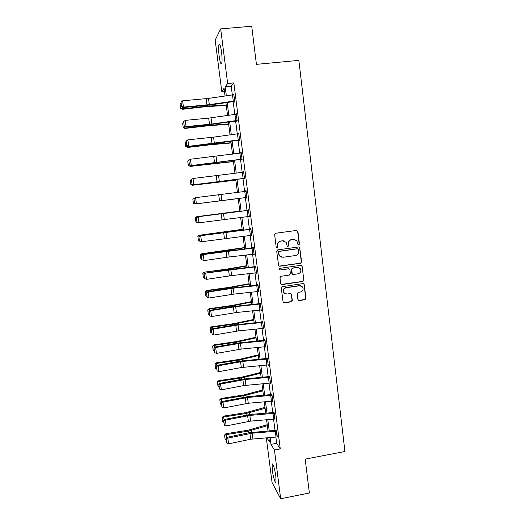<?xml version="1.0" encoding="UTF-8"?>
<svg xmlns="http://www.w3.org/2000/svg" width="525" height="525" viewBox="0 0 525 525"><rect width="100%" height="100%" fill="white"/><g stroke="black" fill="none" stroke-linecap="round" stroke-linejoin="round"><path stroke-width="0.79" d="M298.738 244.991L299.447 244.053L297.924 231.453L296.625 230.423L275.671 233.257L274.647 234.609L276.216 247.275L277.141 247.99L277.85 247.045L277.653 245.411C277.594 243.068 278.677 241.631 280.914 241.087L282.66 240.85L286.132 242.314L287.208 246.166L287.969 246.488L288.678 245.543L288.481 243.915C288.422 241.579 289.505 240.142 291.729 239.603L293.468 239.361L296.848 240.739L297.997 244.689L298.738 244.991M298.351 244.952L299.165 244L297.649 231.427L296.743 230.409M276.728 247.944L277.607 246.993L277.653 245.411M287.569 246.442L288.415 245.497L288.481 243.915M272.272 470.046L272.121 464.31C272.678 462.151 275.028 469.731 275.848 476.464L275.999 482.18C275.408 484.312 273.066 476.608 272.272 470.046M219.155 56.136C218.518 50.708 218.452 46.863 218.958 44.612C219.745 43.181 220.605 45.616 221.53 51.916C222.16 57.396 222.226 61.228 221.721 63.42C220.92 64.811 220.067 62.383 219.155 56.136M297.918 299.598L299.211 300.589L304.999 299.703L306.003 298.364L304.132 284.045L303.05 283.572L282.279 286.663L281.262 288.008L283.139 302.328L284.287 302.866L291.329 301.79L292.34 300.444L291.434 294.039L290.312 293.534L286.821 294.059L283.782 292.655C282.831 290.24 283.585 288.612 286.046 287.779L299.716 285.738L302.636 287.011C303.706 289.452 302.984 291.113 300.477 292.005L298.207 292.346L297.196 293.692L297.918 299.598M224.431 91.127L221.767 91.396L215.178 40.136L220.677 28.875L251.718 26.25L256.423 64.358L298.85 60.382L344.932 451.507L305.189 459.119L309.369 493.008L280.672 498.75L272.068 482.541L266.319 437.857M220.677 28.875L227.653 83.495L225.179 86.815L226.327 95.773M275.861 437.108L276.649 443.29L280.271 448.928L233.842 82.891L227.653 83.495M280.271 448.928L274.45 450.023L280.672 498.75M300.595 263.255L301.606 261.909L299.683 247.393L298.627 246.96L277.725 249.874L276.708 251.226L278.631 265.735L279.753 266.247L300.595 263.255L301.317 261.831L299.637 247.931L298.85 246.953M302.137 266.326L303.811 280.186L302.8 281.525L282.023 284.603L280.717 283.592L279.983 277.64L280.993 276.288L289.459 275.054L290.469 273.709L289.787 269.233L288.684 268.748L279.864 270.021L279.077 269.66L279.661 268.367L300.845 265.315L302.137 266.326L303.811 280.186M233.842 82.891L231.217 86.218L232.319 94.887M233.172 101.588L234.8 114.411M235.64 120.993L237.274 133.829M238.094 140.293L239.735 153.149M240.542 159.495L242.176 172.371M242.97 178.605L244.611 191.494M245.392 197.61L247.026 210.466M247.807 216.589L249.421 229.313M250.208 235.482L251.81 248.062M252.597 254.284L254.179 266.713M254.979 272.98L256.541 285.272M257.348 291.592L258.891 303.739M259.704 310.104L261.233 322.107M262.047 328.519L263.557 340.39M264.377 346.848L265.873 358.575M266.7 365.078L268.17 376.674M269.003 383.224L270.467 394.682M271.3 401.271L272.744 412.598M273.591 419.232L275.015 430.428M234.202 101.45L234.281 102.073L234.727 101.594L233.769 94.067L233.349 94.749M236.67 120.855L236.749 121.472L237.202 121.078L236.25 113.597L235.83 114.273M239.118 140.155L239.197 140.772L239.662 140.464L238.718 133.015L238.298 133.698M241.559 159.364L241.638 159.981L242.11 159.744L241.172 152.342L240.758 153.018M243.994 178.474L244.066 179.084L244.552 178.933L243.613 171.563L243.2 172.239M246.409 197.479L246.481 198.089L246.973 198.017L246.041 190.687L245.556 190.792L245.628 191.363M248.817 216.464L248.889 216.996L249.388 217.009L248.463 209.718L247.964 209.738L248.043 210.341M251.219 235.357L251.783 235.896L250.865 228.644L250.359 228.585L250.438 229.189L250.924 229.123M253.608 254.159L254.172 254.691L253.26 247.478L252.742 247.341L252.82 247.938M255.99 272.862L256.548 273.394L255.636 266.214L255.117 265.998L255.189 266.595L255.675 266.523M258.353 291.467L258.91 291.998L258.005 284.852L257.473 284.563L257.552 285.154M260.708 309.986L261.266 310.505L260.361 303.397L259.822 303.03L259.895 303.621M263.045 328.407L263.603 328.919L262.703 321.851L262.159 321.412L262.231 321.996M265.401 346.73L265.932 347.248L265.04 340.207L264.482 339.695L264.554 340.279M267.77 364.954L268.249 365.479L267.356 358.477L266.792 357.886L266.871 358.47M270.119 383.092L270.552 383.617L269.666 376.648L269.095 375.992L269.542 376.504M272.442 401.139L272.842 401.664L271.963 394.734L271.386 393.999L271.458 394.577M274.752 419.101L274.043 412.44M277.049 436.971L276.281 430.277M225.048 95.963L224.07 88.305L221.767 91.396M266.943 437.804L269.391 441.794L268.866 437.653M268.006 430.986L266.575 419.81M265.722 413.182L264.272 401.874M263.432 395.292L261.962 383.854M261.128 377.311L259.639 365.735M258.805 359.244L257.309 347.53M256.482 341.079L254.96 329.234M254.139 322.829L252.604 310.839M251.79 304.487L250.235 292.359M249.421 286.046L247.852 273.781M247.045 267.52L245.457 255.104M244.657 248.896L243.049 236.335M242.261 230.173L240.627 217.475M239.846 211.358L238.199 198.522M237.418 192.412L235.764 179.543M234.97 173.322L233.323 160.473M232.509 154.133L230.862 141.297M230.035 134.846L228.388 122.023M227.548 115.454L225.907 102.651M270.093 437.561L270.966 444.347L274.45 450.023M227.181 102.467L228.821 115.27M229.668 121.846L231.308 134.669M232.135 141.12L233.776 153.963M234.59 160.296L236.237 173.152M237.031 179.379L238.678 192.248M239.466 198.358L241.106 211.201M241.894 217.317L243.515 230.022M244.309 236.184L245.917 248.752M246.711 254.96L248.299 267.376M249.106 273.637L250.674 285.915M251.482 292.222L253.037 304.356M253.851 310.708L255.386 322.704M256.207 329.109L257.723 340.961M258.549 347.412L260.052 359.126M260.879 365.623L262.362 377.199M263.202 383.742L264.666 395.187M265.512 401.769L266.956 413.077M267.809 419.711L269.24 430.887M231.217 86.218L225.179 86.815M276.649 443.29L270.966 444.347M233.33 94.579L233.828 94.533M235.797 114.023L236.296 113.971M238.258 133.363L238.757 133.311M240.706 152.604L241.198 152.545M243.134 171.747L243.626 171.688M245.556 190.792L246.048 190.726M248.889 216.996L249.375 216.937M251.278 235.81L251.764 235.745M253.66 254.527L254.146 254.461M298.056 267.396L297.616 267.461M256.023 273.151L256.508 273.079M258.379 291.677L258.864 291.605M260.722 310.111L261.207 310.039M263.051 328.453L263.537 328.374M294.368 239.354L293.468 239.361M288.212 243.863C288.159 241.533 289.242 240.096 291.46 239.558L293.193 239.321M283.651 240.844L282.66 240.85M277.403 245.359C277.344 243.023 278.427 241.585 280.658 241.041L282.404 240.804M279.09 266.142L300.307 263.176M298.463 249.513L297.557 248.798L279.215 251.363L278.506 252.308L279.353 255.721L282.909 257.296L295.431 255.531C297.642 254.986 298.725 253.549 298.673 251.226L298.463 249.513M281.282 257.165L279.103 255.655L278.257 252.243L278.965 251.298L297.275 248.738M281.256 284.445L302.512 281.413L303.522 280.074M289.078 268.761L279.864 270.021M298.207 273.781C300.753 272.869 301.462 271.182 300.333 268.708L297.439 267.481L292.622 268.177L291.611 269.522L292.287 273.998L293.39 274.483L298.207 273.781M298.64 267.547L297.439 267.481M292.701 274.365L291.821 273.374L291.336 269.43L292.346 268.091L297.163 267.396M301.849 266.241L301.179 265.315M301.173 285.882L299.716 285.738M284.858 293.698L283.526 292.53C282.581 290.115 283.329 288.494 285.784 287.654L299.434 285.626M283.428 302.649L291.06 301.645L292.064 300.3L291.342 294.4L290.843 293.58M298.397 300.398L304.71 299.565L305.714 298.226L304.047 284.458L303.483 283.592M182.109 107.034L182.359 108.892L205.846 106.24L226.209 105M180.646 108.268L182.359 108.892L182.359 109.312L180.652 108.439L180.068 103.95L180.652 108.439M226.262 105.446L205.748 106.673L182.359 109.312M180.068 103.95L180.968 103.189M234.642 100.964L209.311 104.646L183.461 107.093L183.008 107.572L209.921 104.993L234.701 101.397M233.848 94.697L208.497 98.411L182.615 100.807L183.461 107.093L181.604 106.437L181.013 102.047L181.604 106.437M181.427 106.634L183.008 107.572M182.615 100.807L181.013 102.047M184.721 126.512L184.931 128.1L208.353 125.403L228.631 123.907M183.225 127.463L184.931 128.1L184.925 128.441L183.225 127.601L182.648 123.165L183.225 127.601M228.677 124.268L208.241 125.751L184.925 128.441M182.648 123.165L183.547 122.423M187.32 145.891L187.497 147.217L210.847 144.46L231.046 142.715M185.791 146.567L187.497 147.217L185.784 146.672L185.22 142.288L185.784 146.672M231.079 142.984L210.728 144.729L187.477 147.472M185.22 142.288L186.113 141.56M237.123 120.455L211.844 124.031L186.08 126.63L185.62 127.024L208.95 124.72L237.162 120.803M237.097 120.455L236.302 114.22L208.694 118.112L185.24 120.376L186.08 126.63L184.223 125.967L183.638 121.597L184.223 125.967M184.045 126.131L185.62 127.024M185.24 120.376L183.638 121.597M239.584 139.84L188.213 146.383L211.47 143.929L239.617 140.103M186.067 141.179L187.852 139.847L188.678 146.068L186.834 145.399L186.25 141.048L186.834 145.399M238.796 133.639L213.55 137.15L187.852 139.847L186.25 141.048M186.651 145.523L188.213 146.383M189.906 165.172L190.05 166.235L233.441 161.431M188.344 165.565L190.05 166.235L188.337 165.638L187.773 161.313L188.337 165.638M233.468 161.615L190.017 166.412M187.773 161.313L188.672 160.597M190.319 180.239L190.87 184.511L190.319 180.239L192.032 179.071M192.478 184.347L192.59 185.161L235.83 180.049M190.89 184.472L192.59 185.161L190.87 184.511M235.843 180.147L192.544 185.253M192.832 199.087L193.397 203.293L192.832 199.087L194.946 197.879M195.037 203.431L195.116 203.982L238.206 198.581L195.057 204.002L193.397 203.293M193.417 203.28L195.057 204.002M194.302 197.958L194.362 198.371M240.68 159.298L239.899 153.129L241.224 152.959L242.012 159.134L190.792 165.638L242.058 159.305M188.659 160.499L190.444 159.219L191.271 165.401L189.427 164.725L188.843 160.394L189.427 164.725M239.899 153.129L190.444 159.219L188.843 160.394M189.236 164.817L190.792 165.638M244.473 178.316L193.364 184.793L244.486 178.415M191.238 179.714L193.023 178.487L193.85 184.643L192.006 183.953L191.428 179.648L192.006 183.953M243.692 172.18L193.023 178.487L191.428 179.648M191.815 184.012L193.364 184.793M246.12 191.303L246.875 197.413L195.917 203.851L246.901 197.42M193.804 198.831L195.595 197.656L196.416 203.779L194.572 203.077L194.001 198.798L194.572 203.077M246.094 191.303L195.595 197.656L194.001 198.798M194.375 203.109L195.917 203.851M249.309 216.398L198.962 222.817L196.927 222.108L196.357 217.855L196.927 222.108M248.528 210.276L197.643 216.746L198.148 216.727L198.962 222.817L197.124 222.108M249.283 216.405L248.515 210.328L198.148 216.727L196.553 217.849M197.643 216.746L196.357 217.855M251.711 235.292L201.502 241.756L199.467 241.008L198.896 236.775L199.467 241.008M250.943 229.248L200.688 235.699L250.412 229.189M199.1 236.801L200.688 235.699L201.502 241.756L199.671 241.041M200.176 235.64L198.896 236.775M254.1 254.093L226.898 257.276L204.028 260.603L201.987 259.809L201.423 255.603L201.987 259.809M253.306 247.872L202.696 254.435L203.221 254.573L204.028 260.603L202.197 259.875M253.332 248.076L203.221 254.573L201.633 255.655M202.696 254.435L201.423 255.603M255.714 266.812L256.449 272.797L231.617 275.586L206.535 279.346L205.734 273.348L203.936 274.332L204.711 278.611L204.146 274.418M255.688 266.812L205.203 273.138L227.935 269.738L255.17 266.595M205.203 273.138L203.936 274.332M204.711 278.611L206.535 279.346M257.512 291.572L256.751 285.62L258.057 285.449L258.812 291.408L234.032 294.105L209.035 297.997L208.235 292.031L206.437 292.963L207.211 297.255L206.653 293.081M258.037 285.082L230.35 288.205L207.697 291.743L208.235 292.031L233.257 288.179L256.751 285.62M207.697 291.743L206.437 292.963M207.211 297.255L209.035 297.997M261.188 309.914L236.434 312.519L211.523 316.555L210.728 310.616L208.93 311.502L209.705 315.801L209.147 311.653M260.38 303.548L232.752 306.587L210.177 310.255L210.728 310.616L235.666 306.626L260.433 303.988M210.177 310.255L208.93 311.502M209.705 315.801L211.523 316.555M262.782 322.442L263.504 328.335L238.823 330.848L213.997 335.022L213.202 329.109L211.404 329.949L212.179 334.261L211.627 330.127M262.717 321.923L235.148 324.87L212.645 328.676L213.202 329.109L238.061 324.982L262.756 322.442M212.645 328.676L211.404 329.949M212.179 334.261L213.997 335.022M265.112 340.797L265.834 346.664L241.205 349.086L216.457 353.391L215.67 347.511L213.865 348.298L214.646 352.616L214.088 348.508M265.027 340.2L237.53 343.068L215.106 346.999L215.67 347.511L240.443 343.252L265.086 340.797M215.106 346.999L213.865 348.298M214.646 352.616L216.457 353.391M268.17 364.895L241.316 367.539L218.905 371.667L218.124 365.82L216.32 366.562L217.094 370.886L216.543 366.798M267.284 358.398L239.899 361.167L217.547 365.236L218.124 365.82L242.812 361.423L267.409 359.061L268.15 364.895M217.547 365.236L216.32 366.562M217.094 370.886L218.905 371.667M270.48 383.033L243.679 385.593L221.34 389.852L220.559 384.031L218.991 384.996L218.754 384.727L219.535 389.064L218.991 384.996M269.738 377.232L245.175 379.503L220.559 384.031L219.982 383.375L242.255 379.181L269.148 376.569M219.982 383.375L218.754 384.727M219.535 389.064L221.34 389.852M272.77 401.087L248.273 403.246L223.768 407.945L222.987 402.157L221.419 403.102L221.183 402.806L221.963 407.151L221.419 403.102M271.793 394.518L247.957 396.637L222.397 401.428L222.987 402.157L247.524 397.497L272.035 395.312M222.397 401.428L221.183 402.806M221.963 407.151L223.768 407.945M239.807 211.07L196.763 216.681L239.813 211.116M197.584 222.41L198.109 222.652M195.366 217.809L195.93 221.996L195.366 217.809L196.823 216.72L196.908 217.376M197.623 222.712L195.93 221.996M195.346 217.79L196.763 216.681M242.156 229.359L199.257 235.272L242.169 229.491M197.873 236.447L198.43 240.614L197.873 236.447L199.323 235.384L199.448 236.289M200.123 241.349L198.43 240.614M197.846 236.401L199.257 235.272M244.486 247.557L201.738 253.765L224.792 250.904L244.512 247.774M200.36 254.993L200.918 259.14L200.36 254.993L201.817 253.956L201.968 255.098M201.961 259.599L200.918 259.14M200.333 254.914L201.738 253.765M246.809 265.67L227.017 269.076L204.205 272.167L227.2 269.332L246.848 265.965M202.84 273.446L203.398 277.574L202.84 273.446L204.297 272.436L204.481 273.82M204.435 278.04L203.398 277.574M202.808 273.341L204.205 272.167M249.119 283.69L229.412 287.339L206.66 290.476L206.765 290.817L229.602 287.661L249.172 284.064M205.308 291.808L205.859 295.916L205.308 291.808L206.765 290.817L206.981 292.438M206.896 296.395L205.859 295.916M205.268 291.67L206.66 290.476M251.423 301.619L231.787 305.504L209.107 308.693L209.219 309.113L231.991 305.904L251.482 302.078M207.762 310.078L208.313 314.167L207.762 310.078L209.219 309.113L209.468 310.964M209.35 314.652L208.313 314.167M207.723 309.908L209.107 308.693M253.706 319.463L234.157 323.584L211.536 326.826L211.66 327.311L234.373 324.056L253.778 320.001M210.203 328.256L210.755 332.325L210.203 328.256L211.66 327.311L211.936 329.398M211.792 332.817L210.755 332.325M210.157 328.059L211.536 326.826M255.983 337.221L236.512 341.572L213.957 344.859L214.088 345.424L236.736 342.123L256.062 337.837M212.638 346.342L213.183 350.392L212.638 346.342L214.088 345.424L214.397 347.74M214.213 350.89L213.183 350.392M212.586 346.119L213.957 344.859M258.248 354.893L238.862 359.474L216.366 362.808L216.503 363.444L239.092 360.091L258.339 355.589M215.053 364.343L215.598 368.366L215.053 364.343L216.503 363.444L216.845 365.991M216.628 368.878L215.598 368.366M215.001 364.087L216.366 362.808M260.505 372.474L241.192 377.291L218.761 380.671L218.912 381.373L241.434 377.98L260.603 373.249M217.462 382.252L218 386.256L217.462 382.252L218.912 381.373L219.279 384.149M219.03 386.774L218 386.256M217.402 381.964L218.761 380.671M262.749 389.977L243.515 395.017L221.143 398.442L221.307 399.217L243.764 395.771L262.861 390.83M219.857 400.07L220.395 404.06L219.857 400.07L221.307 399.217L221.707 402.216M221.425 404.585L220.395 404.06M219.798 399.761L221.143 398.442M264.981 407.393L245.825 412.65L223.519 416.128L223.683 416.975L246.081 413.483L265.099 408.319M222.239 417.802L222.771 421.772L222.239 417.802L223.683 416.975L224.116 420.19M223.801 422.31L222.771 421.772M222.173 417.46L223.519 416.128M275.054 419.048L250.602 421.116L226.177 425.946L225.409 420.184L223.834 421.116L223.598 420.794L224.378 425.145L223.834 421.116M275.028 419.055L274.299 413.306L249.861 415.4L225.409 420.184L224.805 419.39L250.281 414.468L273.715 412.499M224.805 419.39L223.598 420.794M224.378 425.145L226.177 425.946M267.205 424.725L248.122 430.205L225.881 433.722L226.058 434.641L248.391 431.104L267.337 425.729M224.608 435.448L225.14 439.392L224.608 435.448L226.058 434.641L226.518 438.073M226.17 439.943L225.14 439.392M224.543 435.081L225.881 433.722M277.325 436.925L250.694 439.222L228.578 443.861L227.811 438.126L226.242 439.038L225.999 438.69L226.78 443.048L226.242 439.038M276.596 431.202L252.184 433.21L227.811 438.126L227.2 437.259L249.257 432.692L275.979 430.329M227.2 437.259L225.999 438.69M226.78 443.048L228.578 443.861M205.741 105.472L205.846 106.24M209.114 105.105L209.226 105.952M234.623 100.964L233.822 94.697M209.311 104.646L208.497 98.411M206.968 104.928L206.154 98.687M233.284 101.135L232.483 94.868M208.274 124.786L208.353 125.403M211.634 124.405L211.719 125.088M210.787 143.994L210.847 144.46M214.141 143.607L214.207 144.119M211.844 124.031L211.03 117.83M209.508 124.313L208.694 118.112M235.764 120.625L234.97 114.384M239.558 139.847L238.77 133.639M214.357 143.318L213.55 137.15M212.028 143.601L211.221 137.432M238.232 140.011L237.438 133.809M216.635 162.711L216.681 163.058M216.858 162.507L216.057 156.365M214.541 162.796L213.734 156.653M244.447 178.323L243.666 172.18M219.352 181.598L218.558 175.488M217.035 181.886L216.234 175.777M243.121 178.487L242.34 172.351M221.832 200.589L221.038 194.512M219.522 200.878L218.728 194.801M245.549 197.577L244.775 191.468M224.293 219.483L223.506 213.439M221.99 219.772L221.202 213.727M247.971 216.569L247.196 210.492M251.685 235.298L250.917 229.254M226.748 238.278L225.96 232.267M224.451 238.573L223.663 232.562M250.373 235.463L249.605 229.418M254.074 254.093L253.312 248.082M229.189 256.981L228.408 250.996M226.898 257.276L226.111 251.298M252.761 254.264L252 248.246M231.617 275.586L230.836 269.633M229.333 275.887L228.552 269.935M255.143 272.967L254.382 266.982M234.032 294.105L233.257 288.179M231.755 294.407L230.98 288.481M261.168 309.921L260.413 303.995M236.434 312.519L235.666 306.626M234.163 312.828L233.389 306.935M259.862 310.085L259.114 304.159M238.823 330.848L238.061 324.982M236.558 331.157L235.791 325.29M262.211 328.506L261.457 322.613M241.205 349.086L240.443 343.252M238.947 349.394L238.179 343.56M264.541 346.828L263.793 340.968M243.574 367.231L242.812 361.423M241.316 367.539L240.562 361.732M266.858 365.065L266.116 359.231M270.454 383.04L269.719 377.232M245.93 385.284L245.175 379.503M243.679 385.593L242.924 379.818M269.168 383.211L268.426 377.403M272.751 401.093L272.016 395.318M248.273 403.246L247.524 397.497M246.028 403.561L245.28 397.812M271.464 401.258L270.729 395.483M224.792 250.904L224.838 251.272M228.08 250.418L228.132 250.825M227.2 269.332L227.273 269.837M230.482 268.826L230.554 269.384M229.602 287.661L229.688 288.31M232.87 287.136L232.962 287.851M231.991 305.904L232.096 306.692M235.246 305.353L235.364 306.219M234.373 324.056L234.491 324.982M237.615 323.485L237.746 324.502M236.736 342.123L236.873 343.179M239.971 341.526L240.122 342.687M239.092 360.091L239.249 361.285M242.314 359.474L242.484 360.787M241.434 377.98L241.605 379.306M244.643 377.337L244.834 378.794M243.764 395.771L243.954 397.235M246.96 395.108L247.17 396.716M246.081 413.483L246.291 415.072M249.27 412.794L249.5 414.547M250.602 421.116L249.861 415.4M248.371 421.437L247.623 415.715M273.748 419.219L273.02 413.477M248.391 431.104L248.614 432.823M251.567 430.395L251.816 432.285M277.298 436.925L276.57 431.209M252.925 438.907L252.184 433.21M250.694 439.222L249.952 433.532M276.025 437.095L275.297 431.373M272.121 464.31L272.698 464.198M218.958 44.612L219.857 44.533"/></g></svg>
